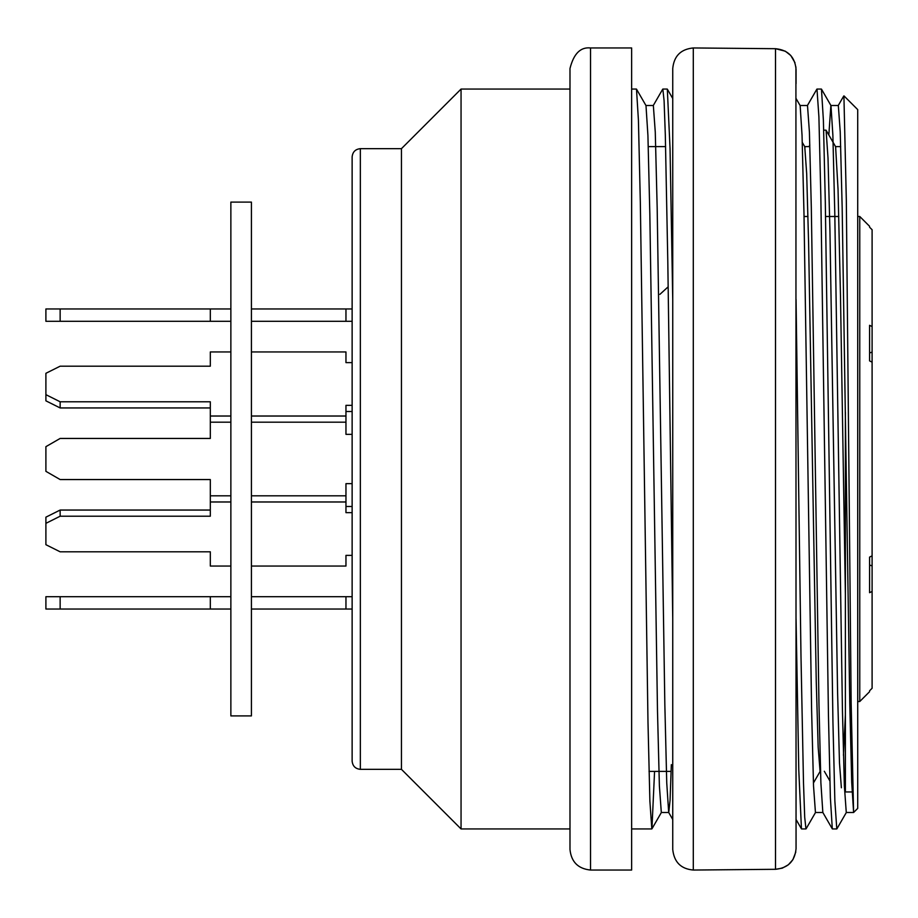 <?xml version="1.0" encoding="UTF-8"?>
<svg xmlns="http://www.w3.org/2000/svg" width="918" height="918" viewBox="0 0 918 918"><rect width="100%" height="100%" fill="white"/><g stroke="black" fill="none" stroke-linecap="round" stroke-linejoin="round"><path stroke-width="1.38" d="M672.745 618.422L667.811 261.848L665.32 135.13L664.093 100.785L662.853 89.184M667.329 89.207L670.048 148.601L672.745 299.796M832.293 828.702L830.377 797.696L828.461 715.891L820.83 195.959L818.902 116.838L816.986 89.103M796.055 819.487L801.448 828.828L798.775 769.823L796.055 618.801M796.055 299.394L800.989 656.186L803.491 782.767L804.707 817.238L805.935 828.747M821.472 89.31L823.389 120.235L825.305 202.052L832.936 721.961L834.864 801.024L836.791 828.92M838.329 105.547L840.234 131.928L842.162 207.342L849.781 703.75L851.709 782.239L853.602 812.499L851.158 703.337L846.327 200.353L843.917 96.023M822.815 812.166L820.887 782.802L818.971 704.496L811.317 207.675L809.412 132.089L807.507 105.639M671.345 764.637L670.06 800.312L668.786 812.361M668.671 812.281L666.743 782.836L664.839 704.657L657.173 207.743L655.268 132.089L653.364 105.719M636.507 89.425L638.423 120.235L640.328 202.258L647.982 722.053L649.887 801.104L651.814 828.931M651.929 828.839L654.568 771.395M646.008 105.868L647.924 135.52L649.829 213.986L657.483 710.521L659.388 785.865L661.304 812.361M800.152 105.604L802.045 135.348L803.984 213.596L811.615 710.429L813.532 785.969L815.436 812.396M828.839 134.98L830.859 105.547M830.985 105.662L832.878 135.313L834.795 213.596L842.437 710.325L844.365 785.911L846.27 812.43M843.435 755.296L845.386 714.927M590.538 47.954L631.641 47.954L631.641 870.046L590.538 870.046C578.111 868.772 571.26 861.922 569.986 849.494L569.986 68.506C573.693 53.703 580.543 46.852 590.538 47.954L590.538 870.046M844.021 95.92L857.71 109.609L857.71 808.391L853.602 812.499L846.27 812.499M845.386 412.308L845.386 791.947L852.076 791.947M820.072 771.292L818.168 747.206L816.251 681.213L808.609 243.385L806.681 173.64L804.776 147.041M845.386 594.21L840.486 295.894L838.042 189.383L835.61 146.731M352.133 761.114L352.133 156.886C352.65 151.918 355.392 149.186 360.349 148.659L360.349 769.341C355.392 768.814 352.65 766.082 352.133 761.114M360.349 148.659L401.453 148.659L401.453 769.341L360.349 769.341M401.453 148.659L461.054 89.057L461.054 828.943L401.453 769.341M659.893 294.368L668.189 286.795M841.381 787.782L839.488 763.11L837.595 692.597L829.941 230.877L828.013 158.091L826.097 130.345M672.745 835.105L672.745 82.895M796.055 834.301L796.055 848.714C794.85 861.21 788 868.072 775.503 869.3L693.297 870.046C680.926 868.944 674.076 862.094 672.745 849.494L672.745 68.506C673.961 56.021 680.812 49.17 693.297 47.954L775.503 48.7C788.011 49.939 794.862 56.813 796.055 69.286L796.055 83.699M794.977 62.699L790.777 55.505L785.349 51.213L775.503 48.7L775.503 869.3L782.285 868.153L788.321 864.813L792.911 859.661L795.791 852.042M796.055 848.714L795.917 66.934M251.417 459L251.417 202.098L230.866 202.098L230.866 715.902L251.417 715.902L251.417 459M872.1 229.729L869.587 227.216L872.1 229.729L872.1 565.89L869.908 565.144M872.1 555.838L869.587 557.1L869.587 592.695L872.1 591.433L872.1 565.89M872.1 591.433L872.1 688.27L869.587 690.784L872.1 688.27M857.71 701.513L859.764 701.513L859.764 216.487L857.71 216.487M872.1 352.11L869.908 352.856M872.1 326.567L869.587 325.305L869.587 360.9L872.1 362.162M45.9 394.66L60.14 401.786L60.14 407.948L45.9 400.833L45.9 373.305L60.14 366.19L210.314 366.19L210.314 358.112M345.96 358.112L345.96 362.621L352.133 362.621M45.9 523.34L60.14 516.214L60.14 510.052L45.9 517.167L45.9 544.695L60.14 551.81L210.314 551.81L210.314 559.888M345.96 559.888L345.96 555.379L352.133 555.379M251.417 495.812L345.96 495.812L345.96 483.66L352.133 483.66M230.866 495.812L210.314 495.812L210.314 479.552L60.14 479.552L45.9 471.336L45.9 446.664L60.14 438.448L210.314 438.448L210.314 422.188L230.866 422.188M251.417 422.188L345.96 422.188L345.96 434.34L352.133 434.34M251.417 308.964L352.133 308.964M251.417 321.3L345.96 321.3L345.96 308.964M210.314 321.3L210.314 308.964L45.9 308.964L45.9 321.3L230.866 321.3M345.96 321.3L352.133 321.3M210.314 308.964L230.866 308.964M60.14 308.964L60.14 321.3M251.417 416.026L345.96 416.026L345.96 405.343L352.133 405.343M345.96 422.188L345.96 416.026M251.417 351.95L345.96 351.95L345.96 362.621M60.14 407.948L210.314 407.948M345.96 411.505L352.133 411.505M210.314 366.19L210.314 351.95L230.866 351.95M60.14 401.786L210.314 401.786L210.314 416.026L230.866 416.026M210.314 422.188L210.314 416.026M251.417 566.05L345.96 566.05L345.96 555.379M251.417 501.974L345.96 501.974L345.96 512.657L352.133 512.657M345.96 495.812L345.96 501.974M345.96 506.495L352.133 506.495M60.14 510.052L210.314 510.052M60.14 516.214L210.314 516.214L210.314 501.974L230.866 501.974M210.314 551.81L210.314 566.05L230.866 566.05M210.314 495.812L210.314 501.974M251.417 609.036L352.133 609.036M251.417 596.7L345.96 596.7L345.96 609.036M345.96 596.7L352.133 596.7M210.314 596.7L210.314 609.036L45.9 609.036L45.9 596.7L230.866 596.7M210.314 609.036L230.866 609.036M60.14 609.036L60.14 596.7M693.297 870.046L693.297 47.954M667.214 89.057L662.853 89.057M821.358 89.057L816.986 89.057M836.791 828.943L832.419 828.943M805.935 828.943L801.575 828.943M832.305 828.862L822.792 812.396M816.882 89.138L807.381 105.593M843.768 95.977L838.203 105.604M668.66 812.407L672.745 819.487M653.237 105.593L662.739 89.138M667.363 89.195L672.745 98.513M636.495 89.138L645.997 105.593M651.918 828.862L661.419 812.407M800.152 105.593L796.055 98.513M815.563 812.407L806.061 828.862M830.974 105.593L821.472 89.138M846.385 812.407L836.895 828.851M636.392 89.057L631.641 89.057M651.803 828.943L631.641 828.943M665.619 146.605L648.28 146.605M670.243 771.395L649.026 771.395M809.056 146.605L804.638 146.605M840.716 146.605L835.483 146.605M569.986 89.057L461.054 89.057M569.986 828.943L461.054 828.943M838.329 105.501L830.859 105.501M807.507 105.501L800.094 105.501M653.364 105.501L645.951 105.501M822.849 812.499L815.436 812.499M668.786 812.499L661.304 812.499M808.976 146.605L809.837 145.113M824.318 771.269L829.872 780.885M844.262 783.008L845.386 781.057M826.108 130.264L835.839 147.098M813.428 782.997L820.13 771.395M802.275 142.382L805.075 147.213M825.982 130.161L823.698 130.161M804.03 216.487L807.978 216.487M825.569 216.487L838.8 216.487M869.587 226.31L859.764 216.487M869.587 691.69L859.764 701.513"/></g></svg>
